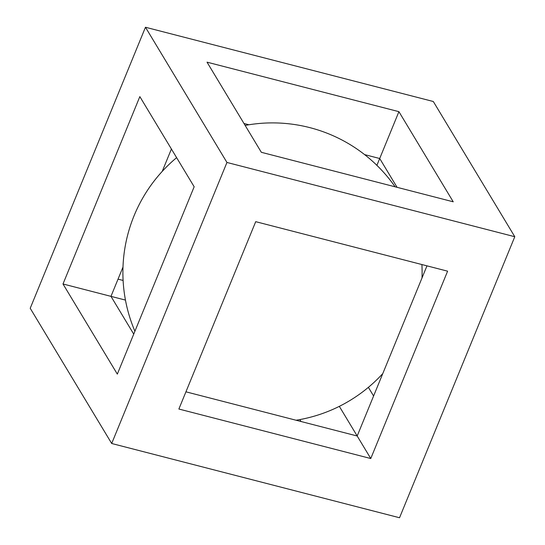 <?xml version="1.0" encoding="UTF-8"?>
<svg xmlns="http://www.w3.org/2000/svg" width="545" height="545" viewBox="0 0 545 545"><rect width="100%" height="100%" fill="white"/><g stroke="black" fill="none" stroke-linecap="round" stroke-linejoin="round"><path stroke-width="0.82" d="M139.84 96.622L194.163 186.765L117.325 374.115L63.002 283.979L139.84 96.622M426.967 265.858L357.186 436L339.324 406.352M376.902 165.346L379.708 158.506L397.067 187.316M171.409 149.003L162.219 171.403M122.993 267.05L110.976 296.357L63.002 283.979M125.459 300.091L110.976 296.357L133.729 334.112M368.379 387.345L373.591 395.997M398.913 111.67L453.236 201.807L261.341 152.3L207.025 62.164L398.913 111.67L379.708 158.506L364.612 154.61M185.934 391.821L357.186 436L370.77 458.536L178.876 409.029L255.714 221.672L447.608 271.178L370.77 458.536M301.017 421.51L299.859 419.582M248.915 124.764L243.983 123.49M123.102 280.45L118.033 279.142M111.691 443.494L30.213 308.279L145.467 27.25L433.309 101.506L514.787 236.721L226.952 162.458L111.691 443.494L399.533 517.75L514.787 236.721M145.467 27.25L226.952 162.458M395.139 186.819A149.609 149.609 0 0 0 245.141 125.418M176.621 157.655A149.609 149.609 0 0 0 134.908 331.237M296.085 420.236A149.609 149.609 0 0 0 382.781 373.598M422.007 277.95A149.609 149.609 0 0 0 421.898 264.55"/></g></svg>
